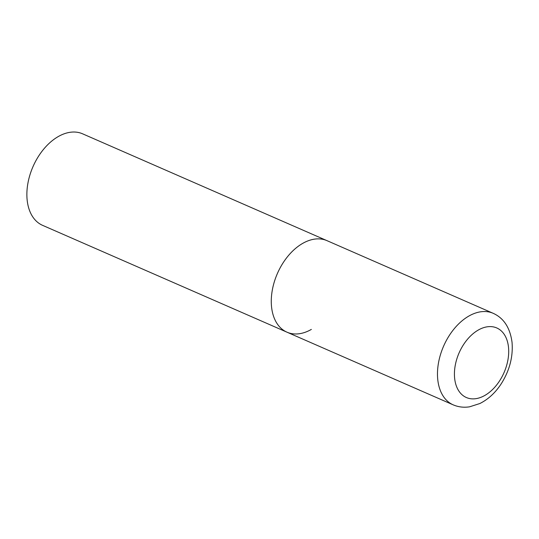 <?xml version="1.0" encoding="UTF-8"?>
<svg xmlns="http://www.w3.org/2000/svg" width="539" height="539" viewBox="0 0 539 539"><rect width="100%" height="100%" fill="white"/><g stroke="black" fill="none" stroke-linecap="round" stroke-linejoin="round"><path stroke-width="0.81" d="M311.353 329.417A49.945 32.286 -66.4 0 1 286.984 332.186L42.581 225.342A49.945 32.286 -66.4 0 1 27.86 183.529A49.945 32.286 -66.4 0 1 58.219 136.589A49.945 32.286 -66.4 0 1 82.588 133.813L326.998 240.657A49.945 32.286 113.6 0 0 288.338 255.702A49.945 32.286 113.6 0 0 271.541 306.752A49.945 32.286 113.6 0 0 286.984 332.186A49.945 32.286 -66.4 0 1 272.262 290.373A49.945 32.286 -66.4 0 1 302.622 243.433A49.945 32.286 -66.4 0 1 326.998 240.657L493.192 313.314A49.945 32.286 113.6 0 0 454.539 328.359A49.945 32.286 113.6 0 0 437.742 379.409A49.945 32.286 113.6 0 0 453.178 404.843C458.399 407.066 463.87 407.72 469.597 406.81L479.872 403.522C488.347 399.258 495.496 392.635 501.324 383.64C509.598 370.475 513.175 356.73 512.05 342.413C510.116 327.82 503.83 318.125 493.192 313.314M508.506 347.291A37.959 24.538 113.6 0 0 478.248 330.063A37.959 24.538 113.6 0 0 454.626 378.189A37.959 24.538 113.6 0 0 484.884 395.41A37.959 24.538 113.6 0 0 508.506 347.291M286.984 332.186L453.178 404.843"/></g></svg>
